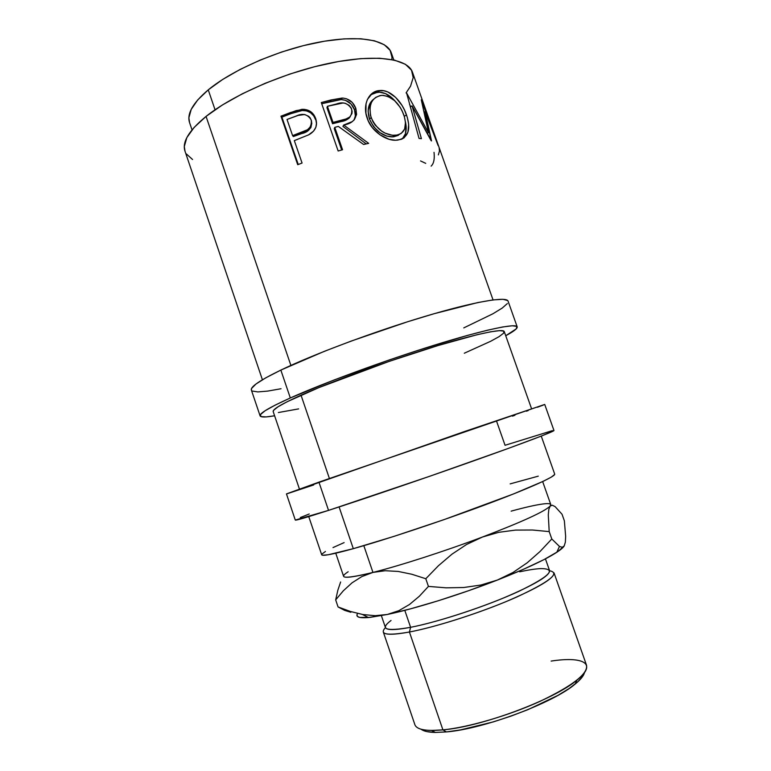 <?xml version="1.0" encoding="UTF-8"?>
<svg xmlns="http://www.w3.org/2000/svg" width="771" height="771" viewBox="0 0 771 771"><rect width="100%" height="100%" fill="white"/><g stroke="black" fill="none" stroke-linecap="round" stroke-linejoin="round"><path stroke-width="1.16" d="M493.045 299.909L412.495 72.301C407.975 58.615 376.036 53.748 330.46 63.049C284.971 72.281 232.852 94.891 206.059 116.411L290.889 365.415L206.059 116.411L194.109 127.446L186.833 137.624L184.298 146.538L185.021 151.251M297.799 139.291L294.32 140.601L302.068 163.038L297.722 164.705L280.972 116.18L296.247 110.6L304.179 109.318L310.482 111.487L313.681 114.59L315.676 118.532L316.553 122.917L315.869 127.311L313.556 131.137L308.564 134.877L294.32 140.601L302.068 163.038L297.722 164.705L280.972 116.18L281.897 117.125L298.252 164.502L281.897 117.125L280.972 116.18L290.474 112.547L291.101 113.597L281.897 117.125L291.101 113.597L302.213 110.504L291.101 113.597L290.474 112.547L301.933 109.328L302.213 110.504C308.805 110.417 313.286 113.501 315.647 119.756L313.672 115.823L310.549 112.72L306.55 110.879L302.213 110.504L301.933 109.328C308.708 109.183 313.296 112.248 315.676 118.532L316.544 124.092L315.676 118.532C317.739 124.998 315.859 130.174 310.058 134.048L308.169 135.079M338.151 150.991L321.305 102.553L331.087 99.951L343.259 98.1L346.526 98.784L352.289 102.466L355.788 108.297L356.597 114.426L354.323 119.717L352.154 121.654L343.693 125.037L368.673 143.367L363.584 144.466L338.324 126.415L334.768 127.369L342.555 149.747L338.151 150.991L321.305 102.553L331.087 99.951L330.46 101.386L321.7 103.709L341.206 99.555L330.46 101.386L331.087 99.951L342.16 98.042L341.206 99.555C347.634 100.057 352.077 103.478 354.525 109.829L351.084 104.008L345.456 100.317L341.206 99.555L342.16 98.042C348.762 98.505 353.301 101.926 355.788 108.297L354.525 109.829C355.874 113.597 355.71 116.999 354.024 120.045L355.373 115.929L354.525 109.829L355.788 108.297C357.744 117.732 353.716 123.312 343.693 125.037L342.931 126.425L366.206 143.888L342.931 126.425L343.693 125.037L368.673 143.367L363.584 144.466L338.324 126.415L334.768 127.369L334.277 128.69L341.688 149.988L334.277 128.69L334.768 127.369L342.555 149.747L338.151 150.991M377.838 90.785L383.794 90.756L387.861 91.971L395.571 97.319L402.019 105.425L404.534 110.108L407.29 117.356L408.688 124.304L407.917 132.207L404.177 137.778L401.151 139.378L395.533 140.235L389.056 139.291L380.113 134.896L372.306 127.629L368.191 120.729L365.926 113.298L366.032 103.671L367.42 99.42L372.538 93.089L377.838 90.785M425.129 111.66L431.191 140.785L412.071 105.887L421.409 138.655L419.048 138.433L406.558 92.915L428.483 132.718L421.284 99.777L438.092 145.497L425.129 111.66L424.272 112.026L425.129 111.66L438.092 145.497L421.284 99.777L428.483 132.718L427.307 133.267L428.483 132.718L406.558 92.915L419.048 138.433L421.409 138.655L412.071 105.887L410.211 106.89L412.071 105.887L431.538 140.91L425.129 111.66M393.817 59.993L391.254 52.736C386.907 39.687 358.236 34.579 317.999 42.366C277.83 50.105 232.013 70.132 208.247 89.86L215.051 109.781L208.247 89.86L197.684 99.97L191.198 109.415L188.876 117.809L189.599 122.734M517.177 326.817L508.07 301.133C506.711 296.16 474.599 301.519 424.291 316.602C374.089 331.636 313.662 354.265 280.846 370.09L290.32 397.961C323.512 383.052 384.17 360.741 434.285 345.196C484.506 329.593 516.242 323.01 517.196 326.846C517.553 328.494 513.737 331.453 505.728 335.742L516.3 328.822L516.878 326.422L512.349 325.757L502.557 326.991L487.58 330.181L467.843 335.298L417.477 350.526L389.278 359.941L334.238 379.92L290.32 397.961L280.846 370.09L265.841 377.8L256.059 383.958L251.606 388.401L251.385 390.087M544.567 404.486L318.934 482.135L328.542 510.383C363.247 499.203 424.84 478.193 474.589 460.528C524.463 442.814 554.657 431.278 553.963 430.497L544.731 404.467L464.46 431.548L286.455 493.903L295.293 520.068C295.505 520.666 306.588 517.437 328.542 510.383L318.934 482.135L286.455 493.903M551.14 661.084C583.262 656.14 597.785 663.503 577.016 680.061C554.416 699.519 481.509 726.745 442.911 729.877L446.419 731.92C483.581 728.971 553.376 702.901 575.176 684.05C580.611 679.608 583.714 675.801 584.466 672.64M519.654 571.803C528.443 569.914 535.498 568.844 540.828 568.603C557.288 568.641 549.906 576.245 518.671 591.415C487.715 605.707 438.766 621.927 410.606 627.315L409.42 632.008C437.061 626.823 484.217 611.509 516.57 597.111C549.675 581.729 560.69 572.949 549.617 570.771M385.461 627.613C378.927 634.485 386.917 635.95 409.42 632.008L442.911 729.877C468.344 727.39 508.841 715.575 540.076 701.321C572.583 685.776 588.061 673.767 586.538 665.286L554.021 572.863C554.455 578.221 538.254 587.888 505.429 601.872C473.963 614.872 433.967 627.372 409.42 632.008C393.162 634.996 384.459 634.976 383.293 631.979L414.894 724.721C416.716 729.655 426.055 731.371 442.911 729.877L409.42 632.008L410.606 627.315C434.218 622.756 472.584 610.728 502.808 598.286C534.351 584.91 549.935 575.696 549.578 570.646L545.425 558.85M404.794 610.353L410.606 627.315L404.794 610.353M335.761 553.212L343.596 576.294C344.396 578.356 354.178 577.065 372.952 572.419L363.825 545.656L372.952 572.419C399.773 565.731 444.886 551.198 482.415 537.04C522.131 521.861 544.721 511.53 550.186 506.036L550.773 504.552L542.659 481.567M308.757 516.609L321.68 554.754C322.268 556.344 332.812 554.32 353.311 548.673L339.095 506.952L353.311 548.673C385.278 539.787 440.53 521.466 484.786 504.976C529.137 488.457 555.843 476.372 554.686 474.069L541.252 436.107M531.547 408.688L504.263 331.588C503.367 328.138 474.772 334.103 429.977 348.01C385.269 361.878 331.135 381.761 301.037 395.205L329.39 478.454L301.037 395.205C281.772 403.888 272.491 409.353 273.194 411.598L299.427 489.065M344.117 542.601L333.014 547.583M325.429 551.496L321.873 554.108M321.661 554.725L322.731 555.236L328.263 554.754L353.311 548.673L394.289 536.279L444.086 519.615L513.476 493.96L543.285 481.277L551.332 477.104L554.609 474.531M538.274 476.16L510.171 483.88M511.144 511.144C525.118 507.318 535.72 504.928 542.957 503.964C549.578 503.116 551.988 503.81 550.186 506.036C544.721 511.53 522.131 521.861 482.415 537.04C444.886 551.198 399.773 565.731 372.952 572.419L385.201 570.723L398.164 571.436L411.781 574.241L425.794 578.732L438.458 565.702L451.97 554.176L466.571 544.48L482.415 537.04L498.76 532.318L515.539 530.091L532.453 530.014L549.203 531.605L548.287 514.903L548.827 509.332L550.186 506.036L552.306 505.227L555.101 506.614L562.04 514.257L564.372 520.859L565.644 536.365L565.365 542.1L564.247 545.878L562.261 547.294L559.467 546.446L551.805 538.987L540.037 551.506L527.21 562.782L513.062 572.448L497.401 580.052C525.552 568.95 545.348 559.707 556.778 552.306C560.768 549.684 563.264 547.535 564.247 545.878L557.809 551.622L543.95 559.621L523.336 569.345L497.401 580.052L468.257 590.817L438.477 600.696L410.721 608.791L387.312 614.477L375.14 615.692L362.804 614.526L350.371 611.451L338.064 606.95L335.674 599.886L337.862 590.172L340.628 581.989L337.862 590.172L335.674 599.886L343.336 590.788L352.058 582.818L361.869 576.563L372.952 572.419C345.62 579.002 337.361 578.77 348.164 571.745M357.619 613.456C355.248 616.916 358.852 618.275 368.413 617.542L387.312 614.477C414.557 608.849 459.94 594.73 497.401 580.052L480.94 585.016L463.737 587.512L446.13 587.83L428.435 586.403L419.357 596.234L409.468 604.512L398.819 610.69L387.312 614.477L370.003 617.388L359.797 617.446L357.465 616.463L356.963 614.853M556.778 552.306L559.467 546.446L551.805 538.987L540.037 551.506L527.21 562.782L513.062 572.448L497.401 580.052L480.94 585.016L463.737 587.512L446.13 587.83L428.435 586.403L419.357 596.234L409.468 604.512L398.819 610.69L387.312 614.477L375.14 615.692M562.261 547.294L564.247 545.878L565.365 542.1L565.644 536.365L564.372 520.859L562.04 514.257L555.101 506.614L552.306 505.227L550.186 506.036L548.827 509.332L548.287 514.903L549.203 531.605L551.805 538.987L549.203 531.605L532.453 530.014L515.539 530.091L498.76 532.318L482.415 537.04L466.571 544.48L451.97 554.176L438.458 565.702L425.794 578.732L428.435 586.403L425.794 578.732L411.781 574.241L398.164 571.436L385.201 570.723L372.952 572.419L361.869 576.563L352.058 582.818L343.336 590.788L335.674 599.886L338.064 606.95L344.714 610.401L350.834 612.27M338.064 606.95L344.714 610.401M362.804 614.526L350.371 611.451M381.375 615.653L385.413 627.488C386.522 630.312 394.916 630.254 410.606 627.315C385.837 631.622 379.313 629.338 391.032 620.472M435.432 732.44L446.419 731.92L442.911 729.877L431.519 730.445L435.432 732.44C428.406 732.315 423.616 731.236 421.062 729.221L426.488 731.525L434.989 732.431L446.419 731.92L460.354 729.935L493.334 721.897L510.865 716.163L527.981 709.628L557.809 695.442L569.2 688.464L577.614 681.978L582.78 676.244M287.034 493.777L313.71 484.94M512.455 416.157L514.903 415.29M526.42 411.203L528.174 410.577M537.387 407.261L543.343 405.064M496.746 421.679L505.053 445.291L552.412 430.623M309.229 513.987L300.314 517.553M295.293 520.059L328.542 510.383L429.601 476.305L507.703 448.635L541.184 436.135L553.857 430.661M252.329 391.051L257.832 391.919L267.604 391.109L281.039 388.738M463.776 327.897L492.891 313.787L502.239 308.053L507.337 303.562M507.703 300.565L502.962 299.293L492.977 299.919L477.827 302.56L434.14 313.701L407.464 321.796L351.094 341.11L324.427 351.297L280.846 370.09C260.126 380.18 250.296 386.83 251.365 390.03L260.097 415.877C259.278 413.429 269.358 407.454 290.32 397.961L275.112 405.151L265.118 410.741L260.453 414.576L260.964 416.61L266.274 416.899L274.601 415.771C265.667 417.362 260.829 417.39 260.097 415.877M464.296 353.224L490.674 341.274L499.078 336.638L503.617 333.178L503.858 331.125L499.531 330.624L490.51 331.829L476.941 334.759L438.005 345.553L389.249 361.358L318.963 387.572L287.265 401.681L278.08 406.751L273.628 410.268L273.204 411.647M278.341 412.543L298.628 408.89M370.504 115.583L372.865 121.548L375.255 125.21L381.606 131.07L385.201 133.171L392.372 135.282L397.229 135.07L401.228 133.412L404.659 129.027L405.479 122.531L404.409 116.797L402.144 110.899L400.033 107.121L394.617 100.664L388.227 96.558L383.254 95.353L380.055 95.556L375.728 97.397L373.337 99.565L371.458 102.37L369.926 107.333L370.504 115.583M333.033 122.406L346.15 118.927L349.87 116.932L351.962 113.433L352.116 111.294L351.21 108.075L349.128 105.367L345.138 103.237L342.95 102.996L327.424 106.292L333.033 122.406L327.424 106.292L326.962 107.68L332.552 123.736L333.033 122.406L332.552 123.736L341.196 121.558L341.948 120.16L333.033 122.406M292.595 135.619L307.504 129.74L310.684 126.521L311.494 124.41L311.532 121.047L310.241 117.982L308.728 116.354L304.699 114.513L298.069 115.438L287.014 119.457L292.595 135.619L287.014 119.457L295.939 116.151C302.569 112.913 307.668 114.175 311.233 119.958C311.937 126.714 308.593 130.916 301.191 132.564L292.595 135.619L293.365 136.544L292.595 135.619M391.803 59.579L391.996 57.295L390.116 50.337L384.247 44.718L374.417 40.776L360.857 38.772L344.02 38.878L324.581 41.181L303.427 45.624L281.579 52.033L260.116 60.109L240.138 69.419L222.588 79.509L208.247 89.86C192.904 102.909 186.678 113.819 189.55 122.579L192.027 129.865M373.848 99.006L373.868 98.987C368.268 103.372 366.823 110.099 369.521 119.168L371.13 117.616C368.143 104.808 371.641 97.387 381.635 95.353C391.552 96.038 398.925 102.524 403.773 114.821C407.551 126.849 404.852 133.672 395.677 135.291L393.538 136.843L399.812 134.231M371.13 117.616L369.521 119.168C374.889 130.588 382.512 136.506 392.41 136.91L395.677 135.291L394.55 135.359C384.324 134.973 376.518 129.056 371.13 117.616M336.532 103.969C343.076 101.483 348.116 103.198 351.653 109.116C352.443 115.679 349.205 119.36 341.948 120.16L341.196 121.558C345.215 120.989 348.251 119.303 350.304 116.508L348.858 118.387L345.263 120.353L332.552 123.736L326.962 107.68L327.424 106.292L336.532 103.969M311.802 123.341L310.867 127.658L307.802 130.829L293.365 136.544L301.692 133.585L301.191 132.564L301.692 133.585C308.159 132.226 311.494 128.526 311.696 122.502M410.731 106.61L409.536 104.499L410.731 106.61M379.621 92.192L373.993 92.944L370.494 94.862L377.684 92.192L379.775 90.535C368.885 90.805 362.148 104.885 367.227 118.281C371.188 131.099 386.059 140.891 395.947 140.226L397.518 140.139C408.331 137.922 411.329 129.528 406.51 114.946L404.264 116.305L406.51 114.946C402.24 101.83 390.425 89.311 379.775 90.535L377.684 92.192C383.891 91.865 389.75 94.891 395.272 101.271L393.085 98.939L385.529 93.619L379.621 92.192M406.095 125.856L405.411 121.751C407.078 129.326 406.057 135.031 402.346 138.886L405.421 133.749L406.095 125.856M398.405 135.32L393.538 136.843L386.869 136.139L379.824 132.602L373.598 126.743L369.521 119.168L368.095 111.101L369.704 103.979L373.81 99.035M186.322 153.901L192.567 159.52M406.076 92.934L410.538 86.179L413.189 77.62L411.512 70.19L405.324 64.253L394.588 60.167L379.534 58.23L360.645 58.635L338.671 61.487L314.626 66.711L289.713 74.093L265.205 83.268L242.383 93.754L222.366 105.001L206.059 116.411C188.991 130.463 181.956 142.018 184.963 151.087L262.41 379.775M434.025 152.34C434.699 158.624 433.909 163.038 431.644 165.592L431.143 166.131M420.532 160.917L425.727 163.356M438.362 154.894L439.441 151.106L439.171 147.704M577.016 680.061L575.176 684.05M368.413 617.542L362.437 614.468M392.41 136.91L394.482 135.359M377.626 92.202L379.698 90.544"/></g></svg>
